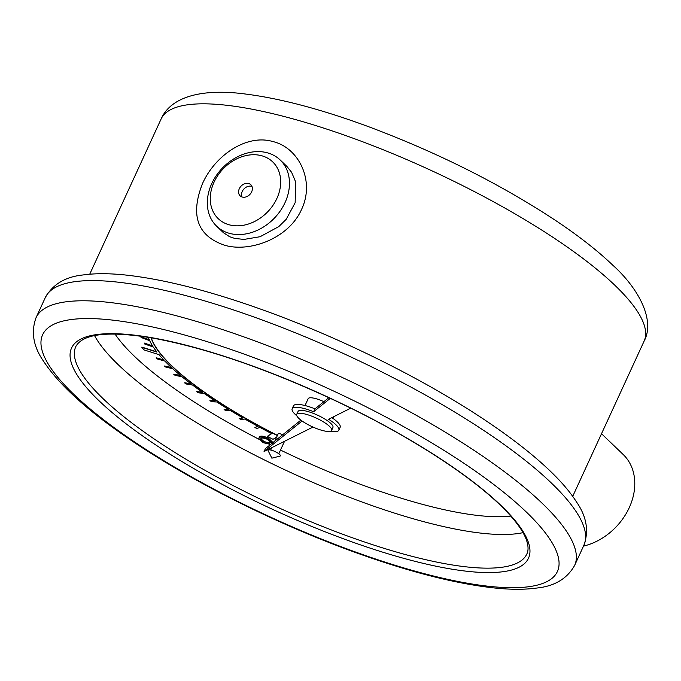 <?xml version="1.0" encoding="UTF-8"?>
<svg xmlns="http://www.w3.org/2000/svg" width="681" height="681" viewBox="0 0 681 681"><rect width="100%" height="100%" fill="white"/><g stroke="black" fill="none" stroke-linecap="round" stroke-linejoin="round"><path stroke-width="1.02" d="M272.289 443.254L272.732 442.292L268.467 438.13C263.521 436.019 260.61 435.559 259.716 436.759L258.703 438.36L263.104 442.667L270.629 444.446M277.439 435.389L275.507 434.401A187.947 46.742 24.7 0 1 151.267 337.819M271.6 433.559L267.275 436.368L273.038 439.313L276.665 437.074M257.903 426.315L254.907 427.489L256.771 428.494L259.955 427.421A191.225 47.559 -155.3 0 0 271.719 433.627L267.275 436.368M242.819 417.87L239.21 418.466L240.912 419.692L244.845 419.036A191.225 47.559 -155.3 0 0 258.09 426.417L254.907 427.489M228.441 409.315L224.16 409.519L225.769 410.754L230.425 410.524A191.225 47.559 -155.3 0 0 243.057 418.006L239.125 418.662M214.907 400.726L209.978 400.53L211.476 401.764L216.813 401.969A191.225 47.559 -155.3 0 0 228.722 409.485L224.075 409.715M202.334 392.171L196.792 391.584L198.171 392.809L204.138 393.439A191.225 47.559 -155.3 0 0 215.222 400.93L209.893 400.726M190.833 383.743L184.721 382.765L185.964 383.965L192.51 385.012A191.225 47.559 -155.3 0 0 202.666 392.409L196.707 391.779M180.499 375.503L173.868 374.133L174.966 375.308L182.023 376.772A191.225 47.559 -155.3 0 0 191.174 384.007L184.636 382.952M171.442 367.536L164.24 365.969L165.27 366.914L172.787 368.779A191.225 47.559 -155.3 0 0 180.84 375.784L173.783 374.32M163.729 359.909L156.196 357.772L156.97 358.861L164.879 361.109A191.225 47.559 -155.3 0 0 171.757 367.834L164.24 365.969M156.749 351.822L141.835 347.089L143.802 349.838L159.056 354.673A191.225 47.559 -155.3 0 0 164.01 360.206L156.111 357.959M152.604 345.939L144.398 343.088L144.815 344.067L153.293 347.021A191.225 47.559 -155.3 0 0 156.979 352.111L141.742 347.284M149.284 339.717L140.754 336.729L141.078 337.453L149.726 340.713A191.225 47.559 -155.3 0 0 152.782 346.22L144.312 343.275M282.717 434.742A4.452 1.107 -155.3 0 0 278.146 433.857L274.826 441.075M323.892 401.671A15.348 3.814 -155.3 0 0 308.187 398.649L305.02 405.535M148.364 337.333A191.225 47.559 -155.3 0 0 149.403 339.989L140.754 336.729M302.083 421.003L264.066 451.529L312.971 427.064M330.481 431.235A25.674 6.384 -155.3 0 0 338.815 430.205A25.674 6.384 -155.3 0 0 328.582 419.258L350.775 408.149M330.311 398.342L313.635 411.724A25.674 6.384 -155.3 0 0 292.166 408.753A25.674 6.384 -155.3 0 0 296.805 415.75M331.604 430.383L332.932 427.498A19.196 4.776 -155.3 0 0 330.821 423.463A19.196 4.776 -155.3 0 0 312.043 412.89A19.196 4.776 -155.3 0 0 298.048 411.46L296.72 414.337A19.196 4.776 -155.3 0 0 312.17 426.698A19.196 4.776 -155.3 0 0 331.604 430.383A19.196 4.776 -155.3 0 0 329.493 426.349A19.196 4.776 -155.3 0 0 310.715 415.776A19.196 4.776 -155.3 0 0 296.72 414.337M272.621 141.495C298.533 147.326 315.294 180.72 301.564 209.425C288.753 238.418 250.089 252.6 224.841 245.313C197.481 236.12 190.016 215.579 202.453 183.691C215.332 154.757 247.058 133.944 272.621 141.495M216.643 226.203L223.325 232.613L229.633 236.733L234.877 238.452L244.019 239.414L260.099 236.716L278.81 226.586L286.207 219.299L295.145 202.742L295.665 181.946L291.613 172.302L286.837 166.36L280.155 159.958A45.882 36.093 133.8 0 1 280.427 210.71A45.882 36.093 133.8 0 1 229.829 233.455A45.882 36.093 133.8 0 1 216.643 226.203A45.882 36.093 133.8 0 1 216.371 175.451A45.882 36.093 133.8 0 1 266.969 152.706A45.882 36.093 133.8 0 1 280.155 159.958M242.351 197.064A7.712 6.069 -46.2 0 0 250.863 193.242A7.712 6.069 -46.2 0 0 250.812 184.713A7.712 6.069 -46.2 0 0 241.1 186.083A7.712 6.069 -46.2 0 0 240.138 195.847A7.712 6.069 -46.2 0 0 242.351 197.064M229.557 224.892A39.328 30.934 -46.2 0 0 280.632 180.039A39.328 30.934 -46.2 0 0 226.237 165.909A39.328 30.934 -46.2 0 0 229.557 224.892M251.97 186.432A7.712 6.069 -46.2 0 0 244.019 188.884A7.712 6.069 -46.2 0 0 241.9 196.928M583.498 546.111A57.247 45.031 -46.2 0 0 629.857 506.315A57.247 45.031 -46.2 0 0 623.158 454.474L601.519 433.729M300.9 420.134L265.394 448.643L264.066 451.529M328.872 397.678L314.962 408.847A25.674 6.384 -155.3 0 0 293.494 405.867L292.166 408.753M338.815 430.205L340.142 427.319A25.674 6.384 -155.3 0 0 331.843 417.623M313.635 411.724L314.962 408.847M277.354 435.576L275.413 434.589A187.947 46.742 24.7 0 1 151.114 337.793M279.602 454.423A6.725 1.668 -155.3 0 0 272.136 450.413A6.725 1.668 -155.3 0 0 268.186 450.788L271.864 458.168L279.865 456.159A6.725 1.668 -155.3 0 0 279.602 454.423M272.357 443.059L268.025 439.092C263.079 436.981 260.168 436.521 259.274 437.721L259.716 436.759M259.274 437.721L258.703 438.36M268.025 439.092L268.467 438.13M260.968 438.581C261.572 437.611 263.76 437.874 267.514 439.381L270.527 442.446L269.931 443.084C269.412 444.114 267.258 443.859 263.47 442.327L260.44 439.798L260.857 438.666M269.931 443.084L270.374 442.131C269.855 443.152 267.701 442.897 263.913 441.365L260.883 438.836M263.47 442.327L263.913 441.365M115.055 334.065A235.115 58.472 -155.3 0 0 258.678 439.126M269.395 444.591A235.115 58.472 -155.3 0 0 270.042 444.914M280.495 450.056A235.115 58.472 -155.3 0 0 510.784 516.079M522.991 532.644A248.225 61.733 24.7 0 1 291.025 472.674A248.225 61.733 24.7 0 1 94.531 335.571M161.108 119.013C170.693 96.906 201.653 88.079 245.901 94.089C280.572 98.515 321.151 109.266 367.638 126.343C437.228 152.365 499.973 183.802 555.866 220.644C578.629 235.856 597.509 250.617 612.508 264.935C638.301 287.986 655.531 320.087 644.098 341.155A265.811 66.108 -155.3 0 0 614.832 285.237A265.811 66.108 -155.3 0 0 354.869 138.873A265.811 66.108 -155.3 0 0 161.108 119.013L89.722 274.213M45.321 297.546C52.82 284.292 65.393 276.767 83.039 274.962C94.982 273.294 109.028 273.294 125.176 274.979C165.27 279.321 213.468 291.8 269.77 312.434C347.855 341.053 432.086 383.641 492.099 424.91C515.262 440.777 534.517 456.04 549.873 470.724C561.246 481.586 570.108 491.971 576.458 501.88C586.596 516.462 589.074 530.925 583.889 545.26A296.405 73.71 -155.3 0 0 551.261 482.906A296.405 73.71 -155.3 0 0 261.385 319.687A296.405 73.71 -155.3 0 0 45.321 297.546L36.033 317.729A296.405 73.71 24.7 0 1 252.098 339.879A296.405 73.71 24.7 0 1 541.982 503.097A296.405 73.71 24.7 0 1 574.611 565.451C567.111 578.697 554.538 586.222 536.892 588.026C524.949 589.695 510.903 589.695 494.755 588.009C454.661 583.677 406.463 571.189 350.162 550.554C272.077 521.935 187.837 479.347 127.832 438.079C87.091 410.243 59.026 384.671 43.635 361.364C33.36 346.697 30.832 332.149 36.033 317.729M500.816 505.311A251.502 62.55 24.7 0 1 296.703 520.105A251.502 62.55 24.7 0 1 102.525 333.962A251.502 62.55 24.7 0 1 500.816 505.311M526.2 511.908A283.296 70.449 -155.3 0 0 77.557 318.895A283.296 70.449 -155.3 0 0 296.286 528.575A283.296 70.449 -155.3 0 0 526.2 511.908M75.829 346.518A248.225 61.733 -155.3 0 0 275.55 506.323A248.225 61.733 -155.3 0 0 526.856 553.968C528.516 550.606 528.439 546.136 526.626 540.544C523.34 530.78 514.427 518.862 499.88 504.791C466.647 472.665 403.918 432.929 335.188 400.632C266.892 368.787 206.062 347.931 152.697 338.065C108.688 330.736 83.065 333.554 75.829 346.518M644.098 341.155L572.712 496.355M583.889 545.26L574.611 565.451M332.898 418.355L333.647 416.721M278.801 453.75L284.53 441.297M270.706 450.022L271.796 447.664"/></g></svg>
